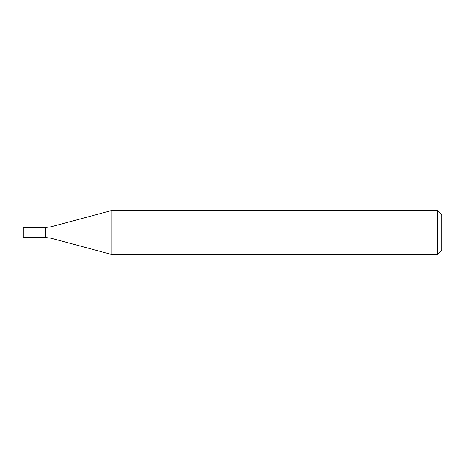 <?xml version="1.0" encoding="UTF-8"?>
<svg xmlns="http://www.w3.org/2000/svg" width="465" height="465" viewBox="0 0 465 465"><rect width="100%" height="100%" fill="white"/><g stroke="black" fill="none" stroke-linecap="round" stroke-linejoin="round"><path stroke-width="0.7" d="M437.344 254.524L437.344 210.476L111.885 210.476L111.885 254.524L437.344 254.524L441.75 250.124L441.75 214.877L437.344 210.476M50.976 238.208L50.976 226.792L45.274 227.542L45.274 237.458L23.25 237.458L23.25 227.542L45.274 227.542L45.274 237.458L50.976 238.208L111.885 254.524M50.976 226.792L111.885 210.476"/></g></svg>
